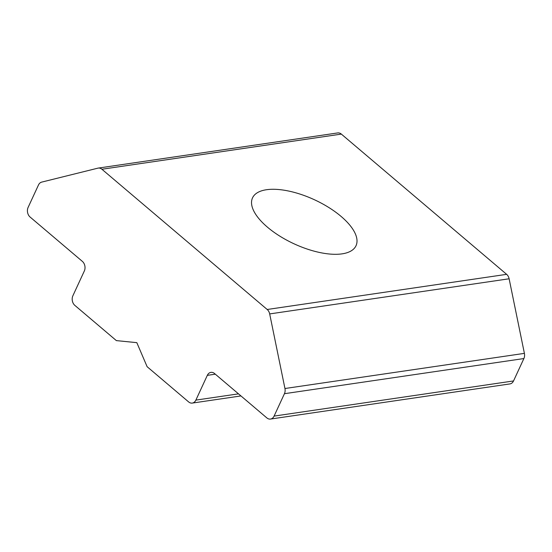 <?xml version="1.0" encoding="UTF-8"?>
<svg xmlns="http://www.w3.org/2000/svg" width="552" height="552" viewBox="0 0 552 552"><rect width="100%" height="100%" fill="white"/><g stroke="black" fill="none" stroke-linecap="round" stroke-linejoin="round"><path stroke-width="0.83" d="M342.067 253.858A57.015 24.274 24.8 0 0 356.026 245.709A57.015 24.274 24.8 0 0 328.771 207.483A57.015 24.274 24.8 0 0 266.478 189.729A57.015 24.274 24.8 0 0 252.519 197.878A57.015 24.274 24.8 0 0 279.767 236.104A57.015 24.274 24.8 0 0 342.067 253.858M267.189 309.486L101.906 169.25L341.35 134.101L506.639 274.337L267.189 309.486A6.955 5.272 -98.4 0 1 269.68 313.922L509.123 278.781A6.955 5.272 -98.4 0 0 506.639 274.337M341.35 134.101A6.955 5.272 -98.4 0 0 337.7 132.935L98.256 168.084A6.955 5.272 81.6 0 1 101.906 169.25M523.882 358.552L513.532 380.949L274.089 416.098L284.439 393.7L523.882 358.552A6.955 5.272 -98.4 0 0 524.4 353.37L509.123 278.781M274.089 416.098A6.955 5.272 81.6 0 1 270.487 419.065L509.938 383.916A6.955 5.272 -98.4 0 0 513.532 380.949M238.498 393.852L195.87 400.11A6.955 5.272 81.6 0 1 192.268 403.084A6.955 5.272 81.6 0 1 188.618 401.911L147.115 366.694L136.82 342.654L116.368 340.612L74.858 305.394A6.955 5.272 81.6 0 1 72.885 295.768L84.325 271.004A6.955 5.272 81.6 0 0 82.358 261.379L30.091 217.033A6.955 5.272 81.6 0 1 28.117 207.4L38.467 185.01A6.955 5.272 81.6 0 1 41.683 182.112L97.87 168.16A6.955 5.272 81.6 0 1 98.256 168.084M195.87 400.11L207.317 375.353A6.955 5.272 81.6 0 1 210.912 372.379A6.955 5.272 81.6 0 1 214.569 373.552L266.837 417.898A6.955 5.272 81.6 0 0 270.487 419.065M524.4 353.37L284.949 388.511A6.955 5.272 81.6 0 1 284.439 393.7M284.949 388.511L269.68 313.922M215.308 374.18L207.317 375.353M192.268 403.084L240.955 395.936"/></g></svg>
